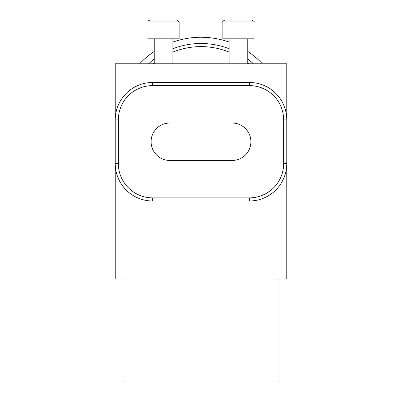 <?xml version="1.0" encoding="UTF-8"?>
<svg xmlns="http://www.w3.org/2000/svg" width="402" height="402" viewBox="0 0 402 402"><rect width="100%" height="100%" fill="white"/><g stroke="black" fill="none" stroke-linecap="round" stroke-linejoin="round"><path stroke-width="0.6" d="M253.446 63.767A77.973 77.973 0 0 0 247.783 59.089A77.973 77.973 0 0 1 253.446 63.767M229.07 48.722A77.973 77.973 0 0 0 172.93 48.722A77.973 77.973 0 0 1 229.07 48.722M151.127 61.526A77.973 77.973 0 0 0 148.554 63.767A77.973 77.973 0 0 1 154.217 59.089M139.665 63.767A84.214 84.214 0 0 1 154.217 51.446M172.93 42.069A84.214 84.214 0 0 1 229.07 42.069M247.783 51.446A84.214 84.214 0 0 1 262.335 63.767M172.93 38.813L172.93 63.767M179.166 21.969L177.297 20.1L149.851 20.1C148.418 20.562 147.795 21.185 147.976 21.969L179.166 21.969L179.166 38.813L147.976 38.813L147.976 21.969M155.775 20.1L163.574 20.1M224.703 20.1C222.929 21.08 222.301 21.703 222.834 21.969L254.024 21.969C254.657 21.884 254.034 21.261 252.149 20.1L229.492 20.1M254.024 21.969L254.024 38.813L222.834 38.813L222.834 21.969M232.19 160.453L169.81 160.453A18.713 18.713 0 0 1 151.097 141.74A18.713 18.713 0 0 1 169.81 123.027L232.19 123.027A18.713 18.713 0 0 1 250.903 141.74A18.713 18.713 0 0 1 232.19 160.453M152.654 201L249.346 201A37.426 37.426 0 0 0 286.772 163.574L286.772 119.907A37.426 37.426 0 0 0 249.346 82.48L152.654 82.48A37.426 37.426 0 0 0 115.228 119.907L115.228 163.574A37.426 37.426 0 0 0 152.654 201L249.346 201L249.346 197.879L152.654 197.879L152.654 201M152.654 197.879A34.311 34.311 0 0 1 118.349 163.574L118.349 119.907A34.311 34.311 0 0 1 152.654 85.596L249.346 85.596L249.346 82.48A37.426 37.426 0 0 1 286.772 119.907L283.651 119.907L283.651 163.574A34.311 34.311 0 0 1 249.346 197.879M249.346 201A37.426 37.426 0 0 0 286.772 163.574L286.772 278.973L115.228 278.973L115.228 163.574L118.349 163.574M118.349 119.907L115.228 119.907L115.228 63.767L286.772 63.767L286.772 119.907M153.313 63.767A74.857 74.857 0 0 1 154.217 63.034M172.93 52.074A74.857 74.857 0 0 1 229.07 52.074M247.783 63.034A74.857 74.857 0 0 1 248.687 63.767M278.973 278.973L278.973 381.9L123.027 381.9L123.027 278.973M286.772 163.574L283.651 163.574M249.346 85.596A34.311 34.311 0 0 1 283.651 119.907M152.654 85.596L152.654 82.48M154.217 38.813L154.217 63.767M229.07 38.813L229.07 63.767M247.783 38.813L247.783 63.767"/></g></svg>
